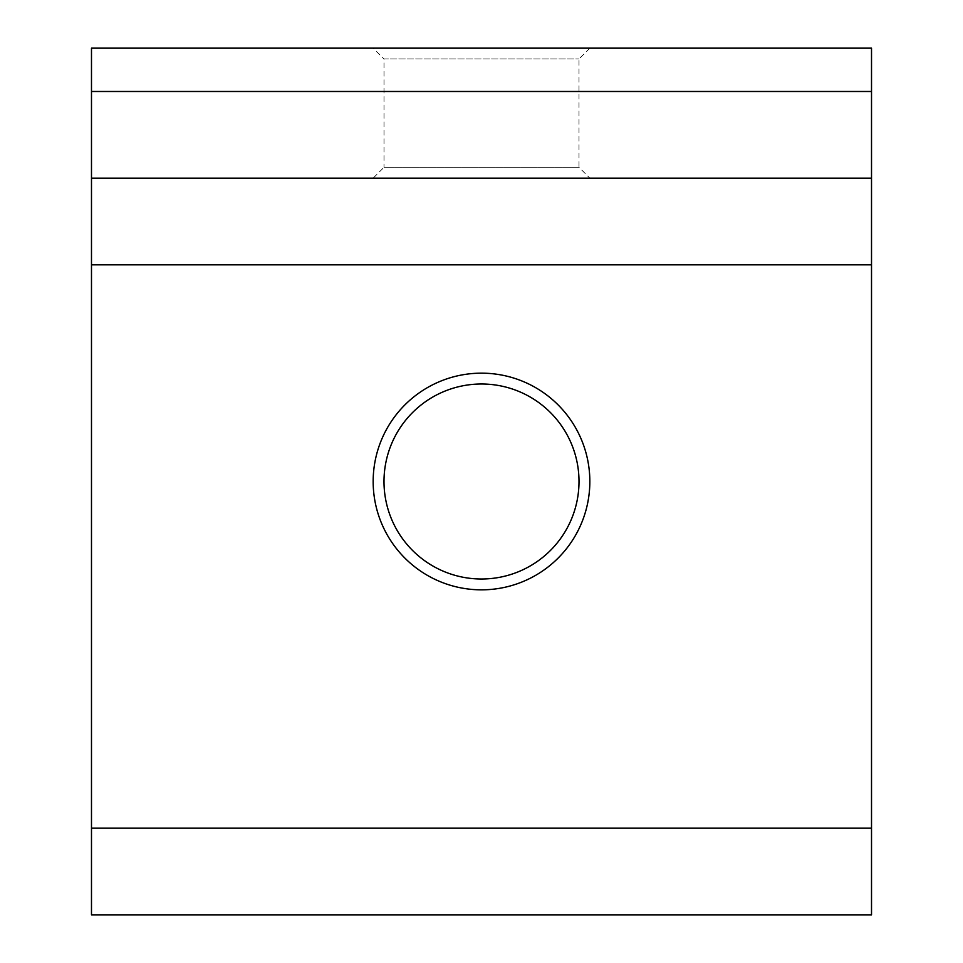 <?xml version="1.0" encoding="UTF-8"?>
<svg xmlns="http://www.w3.org/2000/svg" width="963" height="963" viewBox="0 0 963 963"><rect width="100%" height="100%" fill="white"/><g stroke="black" fill="none" stroke-linecap="round" stroke-linejoin="round"><path stroke-width="0.72" stroke-dasharray="4.82 3.61" d="M373.163 48.15L589.838 48.15L373.163 48.15L383.996 58.984L579.004 58.984L383.996 58.984L383.996 167.321L579.004 167.321L589.838 178.155L373.163 178.155L589.838 178.155M589.838 48.15L579.004 58.984L579.004 167.321L383.996 167.321L373.163 178.155M481.5 373.163A108.338 108.338 0 0 0 373.163 481.5A108.338 108.338 0 0 0 481.5 589.838A108.338 108.338 0 0 0 589.838 481.5A108.338 108.338 0 0 0 481.5 373.163M481.5 579.004A97.504 97.504 0 0 1 383.996 481.5A97.504 97.504 0 0 1 481.5 383.996A97.504 97.504 0 0 1 579.004 481.5A97.504 97.504 0 0 1 481.5 579.004M871.515 914.85L91.485 914.85L91.485 48.15L871.515 48.15L871.515 914.85M91.485 178.155L871.515 178.155"/><path stroke-width="1.44" d="M481.5 589.838A108.338 108.338 0 0 1 373.163 481.5A108.338 108.338 0 0 1 481.5 373.163A108.338 108.338 0 0 1 589.838 481.5A108.338 108.338 0 0 1 481.5 589.838M481.5 383.996A97.504 97.504 0 0 0 383.996 481.5A97.504 97.504 0 0 0 481.5 579.004A97.504 97.504 0 0 0 579.004 481.5A97.504 97.504 0 0 0 481.5 383.996M871.515 914.85L91.485 914.85L91.485 828.18L871.515 828.18L871.515 914.85M871.515 91.485L871.515 48.15L91.485 48.15L91.485 91.485L871.515 91.485L871.515 178.155L91.485 178.155L91.485 91.485M871.515 178.155L871.515 828.18M871.515 264.825L91.485 264.825L91.485 828.18M91.485 264.825L91.485 178.155"/></g></svg>
